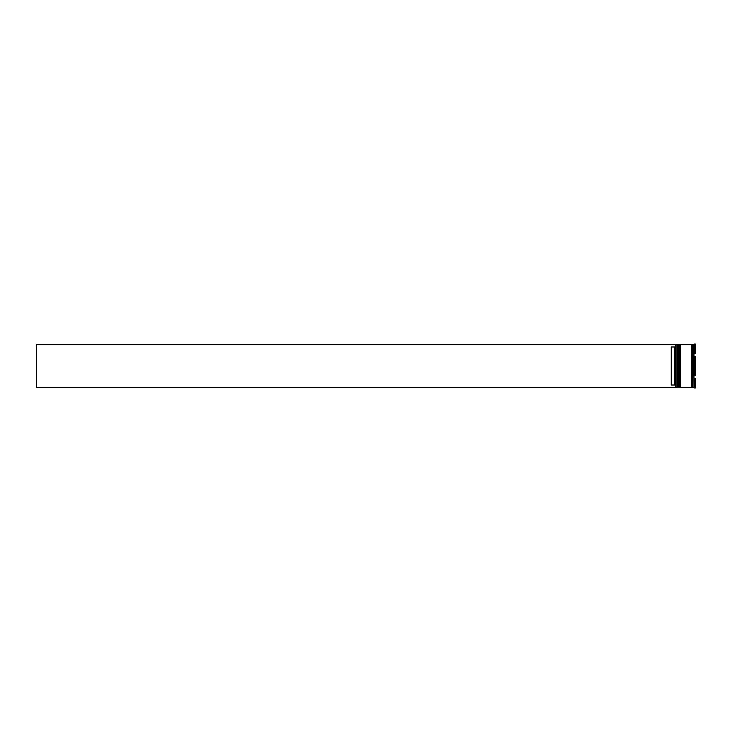 <?xml version="1.0" encoding="UTF-8"?>
<svg xmlns="http://www.w3.org/2000/svg" width="732" height="732" viewBox="0 0 732 732"><rect width="100%" height="100%" fill="white"/><g stroke="black" fill="none" stroke-linecap="round" stroke-linejoin="round"><path stroke-width="1.1" d="M677.795 387.301L677.933 344.699L677.795 387.301L677.365 345.129L676.944 387.301L676.944 344.699L675.663 344.699L675.663 387.301L676.944 387.301M679.927 387.301L680.065 344.699L679.927 387.301L679.497 345.129L679.076 387.301L679.076 344.699L678.363 344.699L678.363 387.301L679.076 387.301M675.526 387.146L675.526 344.699L36.6 344.699L36.6 387.301L675.663 387.301M693.698 387.301L692.28 387.301L692.28 344.699L693.698 344.699L693.982 387.42M693.982 374.409L693.982 379.011M694.403 378.49L694.403 387.933L695.4 387.933L695.4 378.49L694.403 378.49L695.4 378.49M694.403 366L694.403 375.443L695.4 375.443L695.4 356.557L694.403 356.557L694.403 366M680.495 366L680.495 387.301L691.566 387.301L691.566 344.699L680.495 344.699L680.495 366M674.812 346.986L671.262 346.986L671.262 385.014L674.812 385.014L674.812 346.986L675.526 346.273M675.526 385.727L674.812 385.014M695.4 344.067L695.4 353.51L694.403 353.51L694.403 344.067L695.4 344.067M693.982 357.591L693.982 352.989M677.795 344.699L676.944 344.699M679.927 344.699L679.076 344.699M691.566 387.228L692.28 387.228M691.566 344.772L692.28 344.772"/></g></svg>
